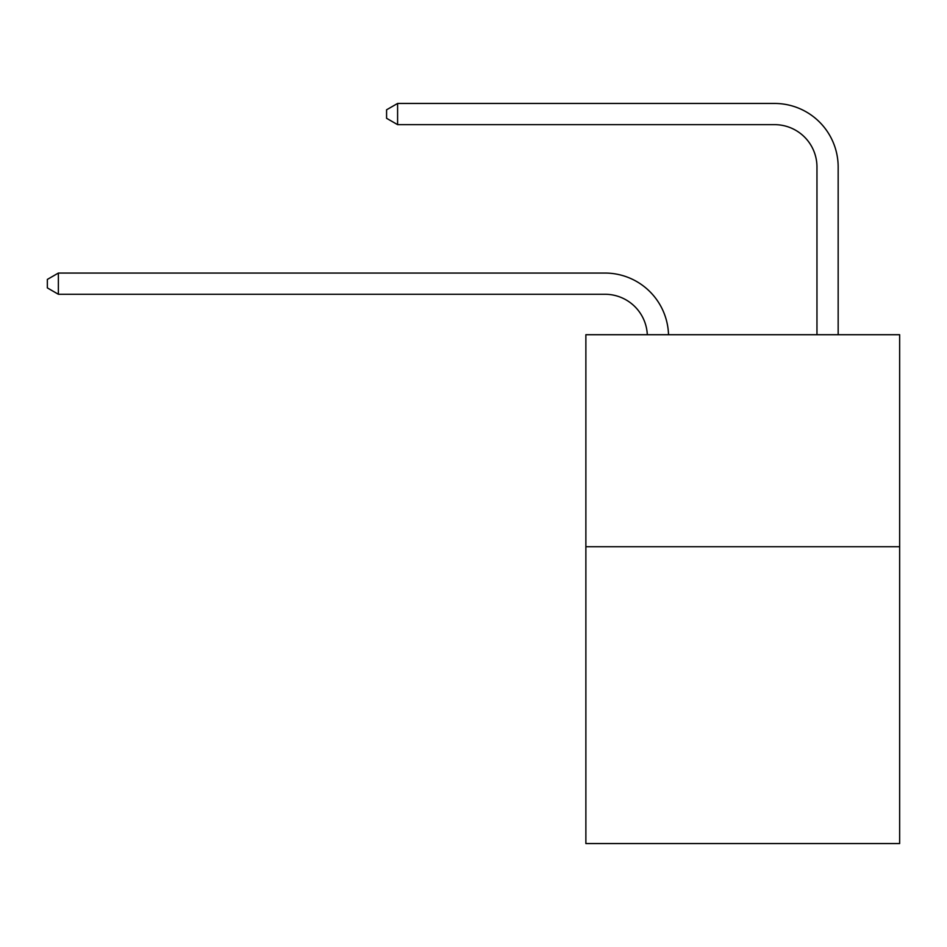 <?xml version="1.0" encoding="UTF-8"?>
<svg xmlns="http://www.w3.org/2000/svg" width="947" height="947" viewBox="0 0 947 947"><rect width="100%" height="100%" fill="white"/><g stroke="black" fill="none" stroke-linecap="round" stroke-linejoin="round"><path stroke-width="1.42" d="M899.65 546.727L899.65 843.552L585.873 843.552L585.873 334.717L899.65 334.717L899.65 546.727L585.873 546.727M604.944 294.268A42.402 42.402 0 0 1 647.31 334.717A42.402 42.402 0 0 0 604.944 294.268A42.402 42.402 0 0 1 647.31 334.717A42.402 42.402 0 0 0 604.944 294.268A42.402 42.402 0 0 1 647.31 334.717A42.402 42.402 0 0 0 604.944 294.268A42.402 42.402 0 0 1 647.31 334.717A42.402 42.402 0 0 0 604.944 294.268A42.402 42.402 0 0 1 647.31 334.717A42.402 42.402 0 0 0 604.944 294.268A42.402 42.402 0 0 1 647.31 334.717A42.402 42.402 0 0 0 604.944 294.268A42.402 42.402 0 0 1 647.31 334.717A42.402 42.402 0 0 0 604.944 294.268A42.402 42.402 0 0 1 647.31 334.717A42.402 42.402 0 0 0 604.944 294.268A42.402 42.402 0 0 1 647.31 334.717A42.402 42.402 0 0 0 604.944 294.268A42.402 42.402 0 0 1 647.31 334.717A42.402 42.402 0 0 0 604.944 294.268A42.402 42.402 0 0 1 647.31 334.717A42.402 42.402 0 0 0 604.944 294.268A42.402 42.402 0 0 1 647.31 334.717A42.402 42.402 0 0 0 604.944 294.268A42.402 42.402 0 0 1 647.31 334.717A42.402 42.402 0 0 0 604.944 294.268A42.402 42.402 0 0 1 647.31 334.717A42.402 42.402 0 0 0 604.944 294.268A42.402 42.402 0 0 1 647.31 334.717A42.402 42.402 0 0 0 604.944 294.268A42.402 42.402 0 0 1 647.31 334.717A42.402 42.402 0 0 0 604.944 294.268A42.402 42.402 0 0 1 647.31 334.717A42.402 42.402 0 0 0 604.944 294.268A42.402 42.402 0 0 1 647.31 334.717A42.402 42.402 0 0 0 604.944 294.268A42.402 42.402 0 0 1 647.31 334.717A42.402 42.402 0 0 0 604.944 294.268L58.371 294.268L47.35 287.9L47.35 279.424L58.371 273.056L604.944 273.056A63.603 63.603 0 0 1 668.523 334.717M816.965 334.717L816.965 167.051A42.402 42.402 0 0 0 774.563 124.649L397.598 124.649L386.577 118.292L386.577 109.805L397.598 103.448L774.563 103.448A63.603 63.603 0 0 1 838.166 167.051L838.166 334.717M58.371 294.268L58.371 273.056L604.944 273.056M816.965 167.051A42.402 42.402 0 0 0 774.563 124.649A42.402 42.402 0 0 1 816.965 167.051A42.402 42.402 0 0 0 774.563 124.649A42.402 42.402 0 0 1 816.965 167.051A42.402 42.402 0 0 0 774.563 124.649A42.402 42.402 0 0 1 816.965 167.051A42.402 42.402 0 0 0 774.563 124.649A42.402 42.402 0 0 1 816.965 167.051A42.402 42.402 0 0 0 774.563 124.649A42.402 42.402 0 0 1 816.965 167.051A42.402 42.402 0 0 0 774.563 124.649A42.402 42.402 0 0 1 816.965 167.051A42.402 42.402 0 0 0 774.563 124.649A42.402 42.402 0 0 1 816.965 167.051A42.402 42.402 0 0 0 774.563 124.649A42.402 42.402 0 0 1 816.965 167.051A42.402 42.402 0 0 0 774.563 124.649A42.402 42.402 0 0 1 816.965 167.051A42.402 42.402 0 0 0 774.563 124.649A42.402 42.402 0 0 1 816.965 167.051A42.402 42.402 0 0 0 774.563 124.649A42.402 42.402 0 0 1 816.965 167.051A42.402 42.402 0 0 0 774.563 124.649A42.402 42.402 0 0 1 816.965 167.051A42.402 42.402 0 0 0 774.563 124.649A42.402 42.402 0 0 1 816.965 167.051A42.402 42.402 0 0 0 774.563 124.649A42.402 42.402 0 0 1 816.965 167.051A42.402 42.402 0 0 0 774.563 124.649A42.402 42.402 0 0 1 816.965 167.051A42.402 42.402 0 0 0 774.563 124.649A42.402 42.402 0 0 1 816.965 167.051A42.402 42.402 0 0 0 774.563 124.649A42.402 42.402 0 0 1 816.965 167.051A42.402 42.402 0 0 0 774.563 124.649A42.402 42.402 0 0 1 816.965 167.051A42.402 42.402 0 0 0 774.563 124.649M397.598 124.649L397.598 103.448L774.563 103.448"/></g></svg>
